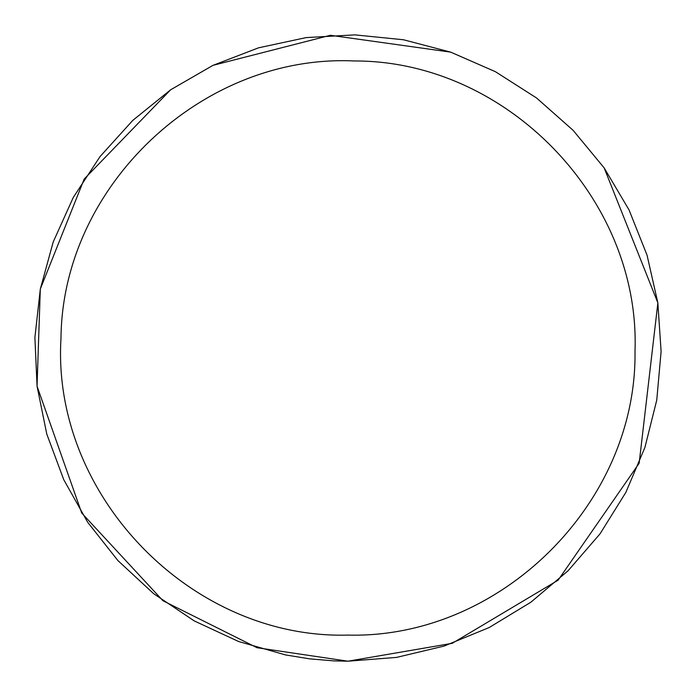 <?xml version="1.0" encoding="UTF-8"?>
<svg xmlns="http://www.w3.org/2000/svg" width="696" height="696" viewBox="0 0 696 696"><rect width="100%" height="100%" fill="white"/><g stroke="black" fill="none" stroke-linecap="round" stroke-linejoin="round"><path stroke-width="1.04" d="M37.062 386.21L81.737 513.056L162.977 600.761L257.015 647.715L347.922 661.2L396.572 657.398L444.039 646.088L489.175 627.54L530.874 602.205L568.145 570.703L600.065 533.797L625.861 492.377L644.914 447.45L656.754 400.113L661.104 351.515L657.842 302.821L647.071 255.232L629.027 209.896L604.163 167.91L573.078 130.291L536.529 97.962L495.404 71.697L450.695 52.139L403.497 39.768L354.943 34.878L306.223 37.584L258.512 47.833L212.976 65.363L170.711 89.749L132.753 120.417L100.015 156.6L73.289 197.429L53.235 241.912L40.333 288.97L34.896 337.464L37.062 386.21L46.771 434.034L63.788 479.77L87.705 522.304L117.937 560.602L153.746 593.749L194.28 620.928L238.537 641.477L285.447 654.91L309.546 658.842L333.88 660.887L347.922 661.2L452.252 643.313L558.131 580.177L639.154 463.24L657.868 302.951M657.842 302.821L604.163 167.91M495.334 71.662L450.904 52.217M450.695 52.139L330.4 35.287L213.046 65.328M212.819 65.441L170.711 89.749M170.607 89.828L84.172 179.081L40.333 288.97M40.307 289.118L37.045 386.115M347.922 635.1C500.154 638.954 637.153 503.486 635.004 351.219C640.564 199.039 506.644 60.535 354.36 60.97C202.249 53.705 62.248 186.067 60.987 338.343C51.426 495.091 191.061 639.372 347.922 635.1"/></g></svg>
